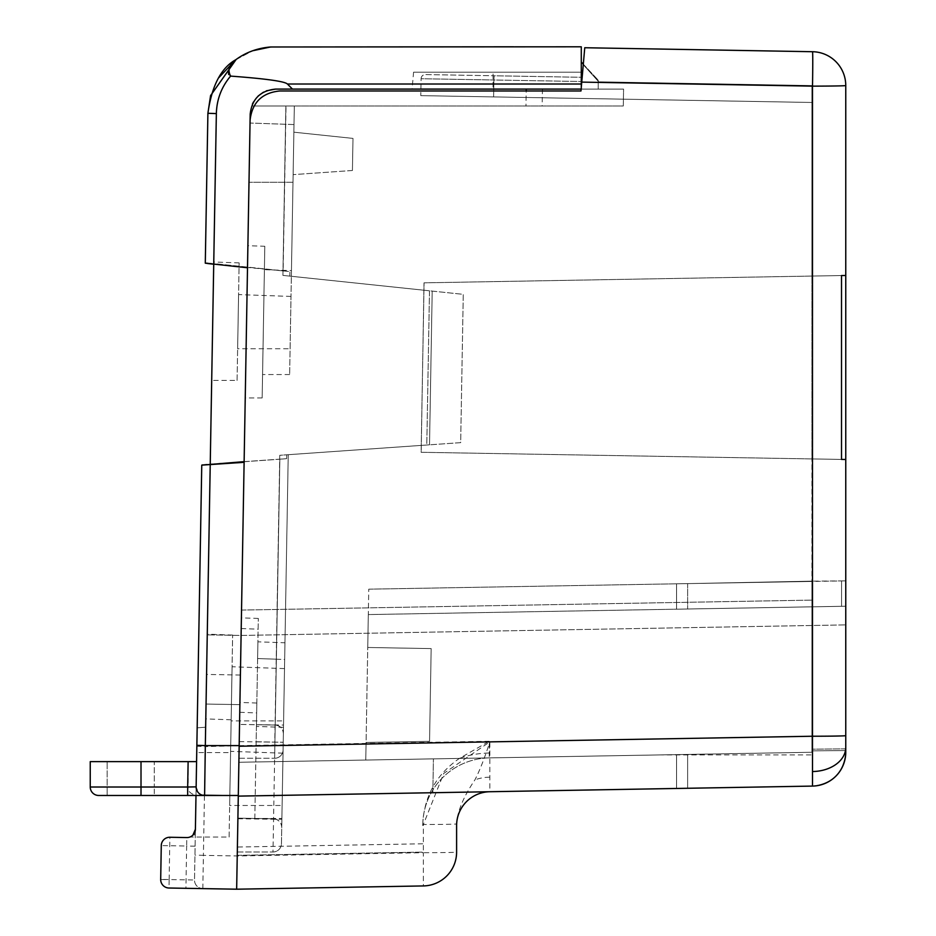 <?xml version="1.0" encoding="UTF-8"?>
<svg xmlns="http://www.w3.org/2000/svg" width="936" height="936" viewBox="0 0 936 936"><rect width="100%" height="100%" fill="white"/><g stroke="black" fill="none" stroke-linecap="round" stroke-linejoin="round"><path stroke-width="0.7" stroke-dasharray="4.68 3.51" d="M160.676 879.559A8.459 8.459 0 0 0 168.995 888.018L169.147 879.559L160.676 879.559A8.459 8.459 0 0 1 160.688 879.407A8.459 8.459 0 0 0 160.676 879.559M292.991 182.251L294.009 124.57L250.029 123.037L248.999 182.251L250.029 123.037L248.999 182.251L250.029 123.037L294.009 124.57L292.991 182.251L248.999 182.251L292.991 182.251L294.009 124.57L292.991 182.251M239.885 704.632L240.4 675.032L239.885 704.632L240.4 675.032L239.885 704.632L240.4 675.032L239.885 704.632L240.4 675.032L239.885 704.632L240.4 675.032L239.885 704.632L206.049 704.048L206.564 674.435L206.049 704.048L206.564 674.435L206.049 704.048L206.564 674.435L206.049 704.048L206.564 674.435L206.049 704.048L206.564 674.435L206.049 704.048L239.885 704.632L206.049 704.048M240.4 675.032L206.564 674.435M264.806 246.273L262.162 397.94L264.806 246.273L247.888 245.688L245.232 397.94L247.888 245.688M262.162 397.94L245.232 397.94M229.109 837.03L231.157 719.796L229.109 837.03L189.903 837.03L195.308 834.456L194.512 880.004L196.852 746.238L205.312 746.624L210.226 464.689L244.109 462.314L239.16 746.238M195.308 834.456L197.168 727.81L195.987 795.471L197.168 727.81L205.639 727.213L205.791 718.907L207.266 634.175L205.639 727.213L197.168 727.81L205.639 727.213L210.237 464.092L205.639 727.213L197.168 727.81L205.639 727.213L197.168 727.81L196.736 752.591L201.766 464.689L286.638 458.675L244.12 461.729L237.311 851.982L250.193 114.04L238.949 758.265L274.634 758.265L238.949 758.265L244.12 461.729L279.852 459.213L272.996 851.982A8.459 8.459 0 0 0 281.455 843.675A8.459 8.459 0 0 1 272.996 851.982A8.459 8.459 0 0 0 281.455 843.675L281.736 827.377A8.459 8.459 0 0 0 273.429 818.766L237.896 818.146L254.814 818.45L256.827 703.03L256.16 741.721L283.222 742.295L288.241 454.697L279.77 455.294L460.676 442.646L463.261 294.349L282.906 275.395L463.261 294.349L460.676 442.646L279.77 455.294L276.214 659.19L257.611 658.546L258.313 618.439L256.452 724.721L275.067 725.049L239.534 724.429L283.526 725.049L283.374 733.648A8.459 8.459 0 0 0 275.067 725.049C280.18 725.646 282.953 728.512 283.374 733.648L283.093 749.947A8.459 8.459 0 0 1 274.634 758.265A8.459 8.459 0 0 0 283.093 749.947A8.459 8.459 0 0 1 274.634 758.265L279.852 459.213L286.638 458.675L286.709 454.814L288.241 454.697L281.455 843.675M231.157 719.796L205.791 718.907M230.584 752.591L232.631 635.064L230.584 752.591L196.736 752.591M232.631 635.064L207.266 634.175M237.077 380.425L239.136 262.899L237.077 380.425L211.7 380.425L213.759 262.01L211.7 380.425M239.136 262.899L213.759 262.01M90.242 761.635L188.124 761.635L188.124 787.012L154.288 787.012L154.288 761.635L188.124 761.635L90.242 761.635L154.288 761.635L154.288 787.012L188.124 787.012C187.668 791.131 190.488 793.95 196.583 795.471M352.427 170.492L352.989 138.399L293.869 132.187L293.132 174.634L293.869 132.187L293.132 174.634L293.869 132.187L352.989 138.399L352.427 170.492L293.132 174.634L352.427 170.492L352.989 138.399L352.427 170.492M291.459 270.609L289.645 374.552L291.459 270.609L264.397 269.662L262.56 374.552L264.397 269.662M289.645 374.552L262.56 374.552M282.122 805.475L283.035 753.176L282.122 805.475L229.659 805.475L230.607 751.351L229.659 805.475M283.035 753.176L230.607 751.351M283.596 720.895L284.509 668.596L283.596 720.895L231.133 720.895L232.081 666.76L231.133 720.895M284.509 668.596L232.081 666.76M290.09 348.73L291.002 296.431L290.09 348.73L237.639 348.73L238.575 294.594L237.639 348.73M291.002 296.431L238.575 294.594M238.294 795.471L204.598 795.471A8.459 8.459 0 0 1 201.357 794.828L238.294 795.471L241.09 635.45L238.294 795.471L201.357 794.828A8.459 8.459 0 0 1 196.139 786.872L196.583 761.635M195.109 846.167L186.65 846.027L185.913 888.311L202.831 888.615A8.459 8.459 0 0 1 194.512 880.004A8.459 8.459 0 0 0 202.831 888.615L236.656 889.2L244.109 462.314M583.315 64.21L598.198 80.168L581.279 62.022L598.198 80.168L598.198 89.096L598.198 80.168L581.279 62.022L581.279 89.096L581.279 62.022L581.279 89.096L623.587 89.096L275.57 89.096C260.442 90.617 251.983 98.923 250.193 114.04C251.971 98.935 260.43 90.617 275.57 89.096L623.587 89.096L623.282 106.014L251.644 106.014L285.866 106.014L282.906 275.395L291.353 276.284L289.832 276.12L289.914 271.557L213.736 263.554L213.724 264.221L283.14 270.913L247.513 267.181L250.193 114.04L251.644 106.014C256.078 95.378 264.057 89.739 275.57 89.096L266.421 90.804M263.449 92.173L266.315 90.839L258.137 96.034M253.48 101.977L257.774 96.373L252.439 104.025M256.16 741.827L283.222 742.295L283.479 727.354L281.888 818.45L254.814 818.462L273.429 818.766C278.519 819.398 281.291 822.264 281.736 827.377L281.888 818.45M239.745 712.284L256.663 712.916M237.311 851.982L272.996 851.982L237.311 851.982M196.852 746.238L201.755 465.133L210.226 464.689M201.755 465.133L197.168 727.81L205.639 727.213L197.168 727.81M196.864 745.313L239.171 745.606L205.312 746.624M185.913 888.311L168.995 888.018M432.83 792.722L433.415 758.862L432.83 792.722L812.506 786.088C832.607 783.678 843.687 772.399 845.758 752.263A33.836 33.836 0 0 1 812.506 786.088A33.836 33.836 0 0 0 845.758 752.263A33.836 33.836 0 0 1 812.506 786.088C832.607 783.678 843.687 772.399 845.758 752.263A33.836 33.836 0 0 1 812.506 786.088L238.282 796.115L241.09 635.45L207.254 634.854L241.09 635.45L845.758 624.897L241.09 635.45L236.656 889.2L423.353 885.936A33.836 33.836 0 0 0 456.604 852.111L456.604 825.564A33.836 33.836 0 0 1 489.844 791.727L489.844 741.862L443.734 773.417L423.353 824.499A33.836 0.585 0 0 0 456.604 823.902C457.341 811.5 463.437 796.817 474.915 779.863C479.653 770.726 484.637 758.066 489.844 741.862L812.506 736.234L812.506 86.135A33.836 0.585 180 0 0 845.758 85.55A33.836 33.836 0 0 0 812.506 51.714L584.754 47.736L581.747 82.111L812.506 86.135A33.836 0.597 91 0 0 812.506 51.714A33.836 33.836 0 0 1 845.758 85.55L845.758 275.476L811.91 276.061L845.758 275.476L845.758 459.494L811.91 458.921L811.91 276.061L811.91 458.921L845.758 459.494L845.758 752.263L845.758 748.87L845.758 750.567L845.758 748.87L845.758 750.567L845.758 748.87L845.758 750.567L845.758 748.87L845.758 750.567L845.758 748.87L845.758 750.567L845.758 748.87L845.758 750.567L845.758 748.87L845.758 750.567L845.758 748.87L845.758 750.567L845.758 748.87L845.758 750.567L811.91 750.859L811.91 752.263L365.777 760.044L368.316 614.578L845.758 606.235L845.758 580.858L845.758 606.235L845.758 580.858L845.758 606.235L845.758 580.858L845.758 606.235L845.758 580.858L845.758 606.235L845.758 580.858L845.758 606.235L845.758 580.858L845.758 606.235L845.758 580.858L845.758 606.235L845.758 580.858L845.758 606.235L845.758 580.858L845.758 606.235L845.758 580.858L845.758 606.235L368.316 614.578L367.743 647.478L431.168 648.59L429.554 741.335L366.081 742.435L365.777 760.044L433.415 758.862L365.777 760.044L368.761 589.177L367.743 647.478L431.168 648.59L429.554 741.335L366.081 742.435L365.777 760.044L811.91 752.263L660.231 754.907L811.91 752.263L811.91 581.151L845.758 580.858L687.632 583.619L811.91 581.151L687.632 583.619L811.91 581.151L687.632 583.619L811.91 581.151L687.632 583.619L811.91 581.151L687.632 583.619L811.91 581.151L687.632 583.619L811.91 581.151L687.632 583.619L811.91 581.151L687.632 583.619L811.91 581.151L687.632 583.619L811.91 581.151L687.632 583.619L811.91 581.443L811.91 752.263L811.91 458.921L811.91 752.263L811.91 749.174L811.91 752.263L811.91 749.174L811.91 752.263L811.91 749.174L811.91 752.263L811.91 749.174L811.91 752.263L811.91 749.174L811.91 752.263L811.91 749.174L811.91 752.263L811.91 749.174L811.91 752.263L811.91 749.174L811.91 750.859L845.758 750.567L811.91 750.859L845.758 750.567L811.91 750.859L845.758 750.567L811.91 750.859L845.758 750.567L811.91 750.859L845.758 750.567L811.91 750.859L845.758 750.567L811.91 750.859L845.758 750.567L811.91 750.859L845.758 750.567L811.91 750.859L845.758 750.567L845.758 752.263L845.758 606.235M107.16 795.471L107.16 787.012L107.16 795.471L196.583 795.471L98.701 795.471A8.459 8.459 0 0 1 90.242 787.012L141.008 787.012L141.008 795.471L98.701 795.471M204.598 795.471A8.459 8.459 0 0 1 196.139 786.872A8.459 8.459 0 0 0 204.598 795.471A8.459 8.459 0 0 1 196.139 786.872A8.459 8.459 0 0 0 204.598 795.471L141.008 795.471M244.12 461.647L286.638 458.675L286.709 454.814L426.793 445.01L429.484 290.803L463.261 294.349L460.676 442.646L279.77 455.294L274.763 742.143M241.207 628.547L258.125 629.179M275.57 89.096L623.587 89.096L623.282 106.014L251.644 106.014L623.282 106.014L623.587 89.096L623.282 106.014L525.95 106.014L526.219 90.979M493.003 89.096L412.086 89.096L493.003 89.096L493.061 72.177L413.572 72.177L581.279 72.177L493.061 72.177L493.003 89.096M210.237 464.022L213.736 263.554L289.914 271.557L289.832 276.12L291.353 276.284L294.325 106.014L291.353 276.284L294.325 106.014L286.018 106.014L525.95 106.014M289.832 276.12L429.484 290.803L426.793 445.01L429.519 444.822L432.198 291.084L463.261 294.349L460.676 442.646L429.519 444.822L432.198 291.084L289.832 276.12M254.814 818.497L256.16 741.675M213.736 263.636L216.356 113.443L213.736 263.636L205.288 262.747L213.736 263.636M169.147 879.559L169.884 837.264A8.459 8.459 0 0 0 161.273 845.582L186.65 846.027L186.791 837.568A8.459 8.459 0 0 0 190.429 836.807A8.459 8.459 0 0 1 186.791 837.568L169.884 837.264A8.459 8.459 0 0 0 161.273 845.582L160.688 879.407L194.512 880.004M141.008 761.635L141.008 787.012L187.68 787.012L187.68 795.471M239.242 741.64L283.222 742.248L288.241 454.697L284.661 659.494L257.611 658.546L257.903 641.827L256.452 724.721M282.906 275.395L291.353 276.284L294.325 106.014L285.866 106.014L282.906 275.395M276.214 659.19L284.661 659.494L284.954 642.775L257.903 641.827M228.653 74.47L230.595 76.097C265.824 78.718 284.766 81.362 287.411 84.018L581.279 84.018L581.279 89.096L581.279 46.8L513.607 46.8M598.198 80.168L598.198 89.096L598.198 80.168M542.447 89.096L542.155 106.014M283.14 270.913L289.914 271.557L283.14 270.913L286.018 106.014L283.14 270.913M207.71 263.542L205.288 263.18L207.897 113.291L216.356 113.443L207.897 113.291L205.288 263.18M192.945 835.064L191.248 836.386M191.049 836.503L189.903 837.03M247.502 267.766L250.193 114.04L247.502 267.766M283.526 725.049L284.954 642.775M283.222 742.248L283.093 749.947M235.814 59.705L252.837 50.731L236.176 59.436M234.936 60.372L229.823 66.959M228.817 69.849L228.478 71.768M270.527 46.987L265.099 47.619L275.57 46.987M213.724 264.221L216.356 113.595C216.742 99.438 221.493 86.943 230.595 76.097M287.411 84.018L292.488 89.096M236.024 59.553L252.872 50.719M420.802 95.636L811.91 102.469L811.91 85.55L811.91 276.061L811.91 85.55L811.91 102.469L493.6 96.911L420.802 95.636L421.095 78.718L493.904 79.993L421.095 78.718A4.235 4.235 0 0 1 425.4 74.564L494.161 75.769L425.4 74.564M236.656 889.2L250.087 120.065L238.879 762.267L811.91 752.263L676.564 754.627L676.564 788.463L812.506 786.088C832.607 783.678 843.687 772.399 845.758 752.263L845.758 624.897M687.632 788.276L687.632 754.428L687.632 788.276L687.632 754.428L687.632 788.276L687.632 754.428L687.632 788.276L687.632 754.428L687.632 788.276L687.632 754.428L687.632 788.276L687.632 754.428L687.632 788.276L687.632 754.428L687.632 788.276L687.632 754.428L687.632 788.276L687.632 754.428L811.91 752.263L687.632 754.428L811.91 752.263L687.632 754.428L811.91 752.263L687.632 754.428L811.91 752.263L687.632 754.428L811.91 752.263L687.632 754.428L811.91 752.263L687.632 754.428L811.91 752.263L687.632 754.428L687.632 788.276L812.506 786.088C832.607 783.678 843.687 772.399 845.758 752.263L845.758 750.567M845.758 580.858L841.558 580.893L845.758 580.858M845.758 735.637A33.836 0.585 0 0 1 812.506 736.234L812.506 786.088C832.607 783.678 843.687 772.399 845.758 752.263C843.687 772.399 832.607 783.678 812.506 786.088C832.607 783.678 843.687 772.399 845.758 752.263C843.687 772.399 832.607 783.678 812.506 786.088C832.607 783.678 843.687 772.399 845.758 752.263C843.687 772.399 832.607 783.678 812.506 786.088C832.607 783.678 843.687 772.399 845.758 752.263C843.687 772.399 832.607 783.678 812.506 786.088C832.607 783.678 843.687 772.399 845.758 752.263C843.687 772.399 832.607 783.678 812.506 786.088C832.607 783.678 843.687 772.399 845.758 752.263C843.687 772.399 832.607 783.678 812.506 786.088C832.607 783.678 843.687 772.399 845.758 752.263C843.687 772.399 832.607 783.678 812.506 786.088A33.836 33.836 0 0 0 845.758 752.263M841.511 275.547L841.511 459.424L421.188 452.287L424.008 282.836L841.511 275.547L424.066 282.836L421.13 452.287L841.511 459.424M581.747 82.111L583.28 64.678L598.724 81.818L583.28 64.678L580.975 90.979L279.688 90.979C262.068 92.781 252.194 102.48 250.087 120.065C252.194 102.48 262.068 92.781 279.688 90.979C262.068 92.781 252.194 102.48 250.087 120.065L237.253 855.34L241.535 610.073L238.879 762.267L660.231 754.907M841.558 606.317L676.564 609.196L841.558 606.317L676.564 609.196L841.558 606.317L676.564 609.196L841.558 606.317L676.564 609.196L841.558 606.317L676.564 609.196L841.558 606.317L676.564 609.196L841.558 606.317L676.564 609.196L841.558 606.317L676.564 609.196L841.558 606.317L676.564 609.196L841.558 606.317L676.564 609.196L841.558 606.317L841.558 580.893L841.558 606.317M581.279 87.457L581.139 89.096M811.91 458.921L421.13 452.287L424.066 282.836L811.91 276.061L424.008 282.836L421.188 452.287L811.91 458.921M676.564 788.463L676.564 754.627L676.564 788.463L676.564 754.627L676.564 788.463L676.564 754.627L676.564 788.463L676.564 754.627L676.564 788.463L676.564 754.627L676.564 788.463L676.564 754.627L676.564 788.463L676.564 754.627L676.564 788.463L676.564 754.627L676.564 788.463L676.564 754.627L811.91 752.263L489.259 757.891L811.91 752.263L811.91 754.919L660.231 754.919M845.758 748.87L811.91 749.174L845.758 748.87M205.3 746.624L203.404 855.364L237.241 855.96L423.353 852.696L423.353 885.936A33.836 33.836 0 0 0 456.604 852.111A33.836 0.585 180 0 1 423.353 852.696L423.353 824.499M811.91 85.55L598.724 81.818L811.91 85.55M241.535 610.073L811.91 600.116L241.535 610.073M422.756 825.564A67.673 67.673 0 0 1 489.259 757.891L489.259 741.265L459.4 758.417C436.48 774.271 424.265 796.103 422.756 823.902L422.756 825.564A67.673 67.673 0 0 1 489.259 757.891M237.253 855.34L422.756 852.111L237.253 855.34M687.632 583.619L676.564 583.807L676.564 609.196L676.564 583.807L687.632 583.619L676.564 583.807L676.564 609.196L676.564 583.807L687.632 583.619L676.564 583.807L676.564 609.196L676.564 583.807L687.632 583.619L676.564 583.807L676.564 609.196L676.564 583.807L687.632 583.619L676.564 583.807L676.564 609.196L676.564 583.807L687.632 583.619L676.564 583.807L676.564 609.196L676.564 583.807L687.632 583.619L676.564 583.807L676.564 609.196L676.564 583.807L687.632 583.619L676.564 583.807L676.564 609.196L676.564 583.807L687.632 583.619L676.564 583.807L676.564 609.196L676.564 583.807L687.632 583.619L676.564 583.807L676.564 609.196L676.564 583.807L687.632 583.619L687.632 608.997L687.632 583.619M368.761 589.177L811.91 581.443L368.761 589.177M581.806 81.526L583.28 64.678L581.806 81.526L582.169 77.302L581.806 81.526L493.904 79.993L494.161 75.769L582.169 77.302L494.161 75.769L493.904 79.993L581.806 81.526M583.28 64.678L598.724 81.818L583.28 64.678M237.896 818.743L281.876 819.351M202.831 888.615L203.404 855.364L194.957 855.071M107.16 787.012L154.288 787.012L154.288 795.471L154.288 787.012L107.16 787.012L107.16 761.635L107.16 787.012L90.242 787.012L107.16 787.012M188.124 761.635L187.68 787.012L196.139 786.872L198.572 792.956L201.357 794.828M216.356 113.595L207.897 113.291M493.6 96.911L493.904 79.993L493.6 96.911M845.758 747.408A33.836 24.137 -0 0 1 812.74 771.533M489.61 777.172A33.836 24.137 180 0 0 474.915 779.863M239.171 745.641L489.259 741.265M422.756 843.792L237.393 847.033M488.779 753.047A67.673 48.274 180 0 0 459.4 758.417M256.827 703.03L239.92 702.433M258.313 618.439L241.394 617.854M413.572 72.177L412.086 89.096M283.479 727.354L256.429 726.418M811.91 752.263L642.786 755.212"/><path stroke-width="1.4" d="M192.945 835.064L195.402 829.249L195.987 795.471L195.402 829.249A8.459 8.459 0 0 1 186.791 837.568L169.884 837.264A8.459 8.459 0 0 0 161.273 845.582L160.688 879.407A8.459 8.459 0 0 0 168.995 888.018L236.656 889.2L239.171 745.606L205.323 745.606L204.598 795.471L238.294 795.471M197.168 727.81L196.583 761.635L90.242 761.635L90.242 787.012A8.459 8.459 0 0 0 98.701 795.471L204.598 795.471A8.459 8.459 0 0 1 196.139 786.872L187.68 787.012L187.68 795.471M266.421 90.804L275.57 89.096L292.488 89.096L287.411 84.018L581.279 84.018L581.279 62.022L583.315 64.21M258.137 96.034L263.449 92.173M252.439 104.025L253.48 101.977M98.701 795.471L107.16 795.471M244.109 462.314L201.755 465.133L244.12 461.647M210.237 464.022L213.724 264.221L207.71 263.542M201.755 465.133L196.139 786.872A8.459 8.459 0 0 0 204.598 795.471M513.607 46.8L275.57 46.987L581.279 46.8L581.279 89.096L292.488 89.096M236.176 59.436L210.577 95.612L207.897 113.291L205.288 263.18L247.502 267.766L250.193 114.04C251.971 98.935 260.43 90.617 275.57 89.096M196.583 761.635L188.124 761.635L187.68 787.012L141.008 787.012L141.008 795.471M141.008 761.635L141.008 787.012L90.242 787.012L90.242 761.635M526.219 90.979L526.254 89.096M275.57 46.987L270.527 46.987C257.459 48.099 245.899 52.322 235.837 59.693L234.936 60.372M287.411 84.018C284.766 81.362 265.824 78.718 230.595 76.097C227.401 69.989 229.144 64.525 235.837 59.693C221.142 67.79 211.828 85.656 207.897 113.291L210.577 95.612L236.024 59.553M229.823 66.959L228.817 69.849M228.466 71.873L228.653 74.47M252.872 50.719L270.527 46.987M230.595 76.097C221.493 86.943 216.742 99.438 216.356 113.595L213.724 264.221M216.356 113.595L207.897 113.291L205.288 263.18M207.897 113.291C211.828 85.656 221.142 67.79 235.837 59.693L218.72 77.758L235.837 59.693M845.758 750.567L845.758 459.494L841.511 459.424L845.758 459.494L845.758 275.476L841.511 275.547L845.758 275.476L845.758 85.55A33.836 0.585 180 0 1 812.506 86.135L812.506 736.234A33.836 0.585 0 0 0 845.758 735.637M845.758 606.235L845.758 752.263A33.836 33.836 0 0 1 812.506 786.088L489.844 791.727A33.836 33.836 0 0 0 456.604 825.564L456.604 852.111A33.836 33.836 0 0 1 423.353 885.936L236.656 889.2M845.758 624.897L845.758 752.263M581.139 89.096L580.975 90.979L279.688 90.979C262.068 92.781 252.194 102.48 250.087 120.065L239.16 746.238L812.506 736.234L812.506 786.088L432.83 792.722M841.511 459.424L841.511 275.547M239.16 746.238L238.282 796.115L687.632 788.276M489.844 791.727L676.564 788.463M581.747 82.111L812.506 86.135A33.836 0.597 91 0 0 812.506 51.714L584.754 47.736L581.279 87.457M812.506 51.714A33.836 33.836 0 0 1 845.758 85.55A33.836 33.836 0 0 0 812.506 51.714M210.226 464.689L205.323 745.606L196.864 745.313M845.758 747.408A33.836 24.137 180 0 1 812.74 771.533"/></g></svg>
